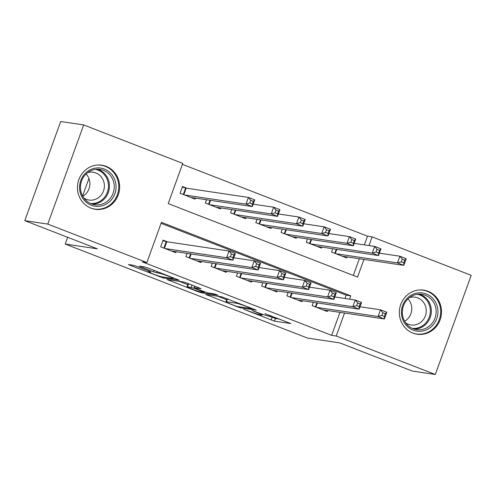 <?xml version="1.0" encoding="UTF-8"?>
<svg xmlns="http://www.w3.org/2000/svg" width="496" height="496" viewBox="0 0 496 496"><rect width="100%" height="100%" fill="white"/><g stroke="black" fill="none" stroke-linecap="round" stroke-linejoin="round"><path stroke-width="0.74" d="M243.666 309.262L274.48 321.154L290.879 323.566L264.963 313.664A8.971 0.608 -160.1 0 1 270.512 316.287A8.971 0.608 -160.1 0 1 270.004 316.312L268.652 316.107A8.971 0.608 -160.1 0 1 257.833 312.604L252.061 310.515L256.568 312.412A8.971 0.608 -160.1 0 1 262.117 315.034A8.971 0.608 -160.1 0 1 261.609 315.059L260.257 314.861A8.971 0.608 -160.1 0 1 249.438 311.352L243.666 309.262M106.119 166.346A22.283 21.068 -81.5 0 1 118.928 192.653A22.283 21.068 -81.5 0 1 95.269 209.287A22.283 21.068 -81.5 0 1 90.985 208.153A22.283 21.068 -81.5 0 1 78.17 181.846A22.283 21.068 -81.5 0 1 101.835 165.211A22.283 21.068 -81.5 0 1 106.119 166.346M427.998 291.27A22.283 21.068 -81.5 0 1 440.814 317.576A22.283 21.068 -81.5 0 1 417.148 334.211A22.283 21.068 -81.5 0 1 412.87 333.076A22.283 21.068 -81.5 0 1 400.055 306.77A22.283 21.068 -81.5 0 1 423.72 290.135A22.283 21.068 -81.5 0 1 427.998 291.27M136.586 266.333L133.201 265.236L128.489 264.566L130.219 265.385L162.843 277.828L179.242 280.24L148.267 268.076L144.888 266.978L139.227 266.166L153.475 271.839L159.582 273.346A7.502 0.508 -160.1 0 1 167.524 275.857A7.502 0.508 -160.1 0 1 173.265 278.467A7.502 0.508 -160.1 0 1 172.844 278.492L162.149 276.898A7.502 0.508 -160.1 0 1 154.206 274.387A7.502 0.508 -160.1 0 1 148.465 271.771A7.502 0.508 -160.1 0 1 148.893 271.752L150.834 272.006L149.098 271.188L136.586 266.333M364.368 244.881L367.511 236.195L372.112 236.877L471.2 275.336L435.308 374.486L412.325 371.064L339.741 342.891L307.563 338.098L65.205 244.038L97.383 248.831L24.8 220.664L47.783 224.087L83.675 124.936L182.764 163.395L168.218 203.589L357.56 277.078L363.946 259.427M435.308 374.486L336.22 336.028L344.546 313.019M349.562 299.162L350.771 295.833L161.423 222.351L146.872 262.545L142.278 261.863L331.619 335.346L336.22 336.028M146.872 262.545L47.783 224.087M205.71 294.469L239.909 307.737L256.314 310.149L221.954 296.887L205.71 294.469M197.997 291.685L167.022 279.521L183.421 281.933L186.806 283.03L201.054 288.703L194.308 287.73L195.883 288.56L207.564 292.876L214.421 293.899L218.004 295.238L201.376 292.783L197.997 291.685L198.171 291.195M186.918 188.263L182.497 186.546L180.073 193.248L195.219 199.125L195.585 198.121M313.336 302.337L312.145 305.629L327.292 311.507L327.658 310.502M288.095 292.535L286.899 295.833L302.045 301.711L302.411 300.706M262.849 282.739L261.652 286.031L276.799 291.915L277.165 290.91M237.603 272.943L236.406 276.235L251.559 282.112L251.918 281.114M212.356 263.147L211.166 266.439L226.312 272.316L226.672 271.312M187.11 253.344L185.919 256.637L201.066 262.52L201.426 261.516M331.619 335.346L339.952 312.337M344.968 298.48L346.171 295.151L161.076 223.312M167.512 241.856L163.097 240.145L160.673 246.841L175.82 252.718L176.179 251.72M367.511 236.195L182.416 164.356M353.313 275.429L359.352 258.745M347.057 256.909L346.692 257.914L331.545 252.036L332.742 248.738M321.811 247.113L321.451 248.118L306.299 242.234L307.495 238.942M296.565 237.317L296.205 238.316L281.058 232.438L282.249 229.146M271.318 227.515L270.959 228.52L255.812 222.642L257.002 219.35M246.072 217.719L245.712 218.724L230.566 212.84L231.756 209.548M220.825 207.923L220.466 208.921L205.319 203.044L206.51 199.752M88.927 178.504L82.59 196.007M67.648 237.293L65.205 244.038M24.8 220.664L60.692 121.514L83.675 124.936M368.962 245.57L372.112 236.877M346.171 295.151L350.771 295.833M268.888 316.144L275.447 318.475L279.812 319.126M217.589 296.236L226.647 299.751M235.067 305.772L237.435 306.54L251.689 308.667L246.996 306.689A8.971 0.608 -160.1 0 0 236.177 303.186L226.43 301.729A8.971 0.608 -160.1 0 0 225.922 301.754A8.971 0.608 -160.1 0 0 231.471 304.377L235.067 305.772M225.922 301.754L226.895 299.076A8.971 0.608 -160.1 0 1 227.404 299.051L228.52 299.218M187.792 284.673L179.056 281.282M187.469 286.713A7.502 0.508 -160.1 0 0 187.048 286.731A7.502 0.508 -160.1 0 0 192.789 289.348A7.502 0.508 -160.1 0 0 200.725 291.859L204.656 292.411L194.618 288.368L187.469 286.713L188.437 284.034A7.502 0.508 -160.1 0 0 188.015 284.053L187.048 286.731M188.437 284.034L189.987 284.264M342.277 256.196L403.781 265.36L397.47 262.911L399.9 256.215L379.409 253.158M402.256 259.135L399.9 256.215L406.212 258.664L403.781 265.36L403.812 262.793L404.786 260.115L402.256 259.135L401.289 261.814L403.812 262.793M401.289 261.814L397.47 262.911L335.966 253.747M404.786 260.115L406.212 258.664M360.009 306.757L380.494 309.808L386.806 312.257L384.381 318.959L322.877 309.795M384.412 316.392L384.381 318.959L378.07 316.51L380.494 309.808L382.856 312.728L381.889 315.413L384.412 316.392L385.38 313.714L382.856 312.728M316.566 307.346L378.07 316.51L381.889 315.413M386.806 312.257L385.38 313.714M426.244 293.973A19.282 18.234 -81.5 0 1 436.74 318.68A19.282 18.234 -81.5 0 1 413.149 330.15A19.282 18.234 -81.5 0 1 402.659 305.449A19.282 18.234 -81.5 0 1 426.244 293.973M413.174 328.743A17.856 16.883 98.5 0 0 416.609 329.654A17.856 16.883 98.5 0 0 435.569 316.324A17.856 16.883 98.5 0 0 425.301 295.25A17.856 16.883 98.5 0 0 421.873 294.339A17.856 16.883 98.5 0 0 402.913 307.669A17.856 16.883 98.5 0 0 413.174 328.743M407.966 298.902A14.055 13.293 -81.5 0 1 404.643 321.234M409.56 297.544A14.055 13.293 -81.5 0 1 415.034 297.154A14.055 13.293 -81.5 0 1 417.737 297.873A14.055 13.293 -81.5 0 1 425.816 314.47A14.055 13.293 -81.5 0 1 410.886 324.967A14.055 13.293 -81.5 0 1 408.189 324.248A14.055 13.293 -81.5 0 1 405.765 322.995M413.075 333.157A22.14 20.931 98.5 0 0 416.435 333.963A22.14 20.931 98.5 0 0 439.946 317.434A22.14 20.931 98.5 0 0 427.217 291.295A22.14 20.931 98.5 0 0 422.964 290.166A22.14 20.931 98.5 0 0 419.511 289.962M115.847 183.824A19.282 18.234 -81.5 0 1 100.663 206.113A19.282 18.234 -81.5 0 1 79.782 190.458A19.282 18.234 -81.5 0 1 94.965 168.169A19.282 18.234 -81.5 0 1 115.847 183.824M80.662 190.142A17.856 16.883 98.5 0 0 94.724 204.73A17.856 16.883 98.5 0 0 114.049 184.004A17.856 16.883 98.5 0 0 99.987 169.415A17.856 16.883 98.5 0 0 80.662 190.142M86.087 173.978A14.055 13.293 -81.5 0 1 89.733 181.561A14.055 13.293 -81.5 0 1 82.758 196.311M87.674 172.62A14.055 13.293 -81.5 0 1 93.149 172.23A14.055 13.293 -81.5 0 1 104.222 183.718A14.055 13.293 -81.5 0 1 89.007 200.043A14.055 13.293 -81.5 0 1 83.88 198.071M91.19 208.233A22.14 20.931 98.5 0 0 94.55 209.039A22.14 20.931 98.5 0 0 118.519 183.334A22.14 20.931 98.5 0 0 101.079 165.242A22.14 20.931 98.5 0 0 97.625 165.038M317.031 246.4L378.541 255.564L372.229 253.115L374.654 246.413L354.163 243.362M377.016 249.339L374.654 246.413L380.965 248.862L378.541 255.564L378.566 252.997L379.539 250.319L377.016 249.339L376.042 252.018L378.566 252.997M376.042 252.018L372.229 253.115L310.719 243.951M379.539 250.319L380.965 248.862M291.784 236.604L353.295 245.768L346.983 243.319L349.407 236.617L328.916 233.566M351.769 239.543L349.407 236.617L355.719 239.066L353.295 245.768L353.319 243.201L354.293 240.523L351.769 239.543L350.796 242.222L353.319 243.201M350.796 242.222L346.983 243.319L285.473 234.155M354.293 240.523L355.719 239.066M266.538 226.802L328.048 235.966L321.737 233.517L324.161 226.821L303.67 223.764M326.523 229.741L324.161 226.821L330.472 229.27L328.048 235.966L328.073 233.399L329.046 230.721L326.523 229.741L325.55 232.419L328.073 233.399M325.55 232.419L321.737 233.517L260.226 224.353M329.046 230.721L330.472 229.27M241.292 217.006L302.802 226.17L296.49 223.721L298.914 217.019L278.423 213.968M301.277 219.945L298.914 217.019L305.226 219.474L302.802 226.17L302.833 223.603L303.8 220.925L301.277 219.945L300.303 222.623L302.833 223.603M300.303 222.623L296.49 223.721L234.98 214.557M303.8 220.925L305.226 219.474M334.763 296.955L355.248 300.012L361.559 302.461L359.135 309.157L297.631 299.993M359.166 306.59L359.135 309.157L352.823 306.708L355.248 300.012L357.61 302.932L356.643 305.61L359.166 306.59L360.139 303.912L357.61 302.932M291.319 297.544L352.823 306.708L356.643 305.61M361.559 302.461L360.139 303.912M309.516 287.159L330.007 290.21L336.319 292.665L333.889 299.361L272.385 290.197M333.92 296.794L333.889 299.361L327.577 296.912L330.007 290.21L332.363 293.136L331.396 295.814L333.92 296.794L334.893 294.116L332.363 293.136M266.073 287.748L327.577 296.912L331.396 295.814M336.319 292.665L334.893 294.116M284.27 277.363L304.761 280.414L311.073 282.863L308.648 289.565L247.138 280.401M308.673 286.998L308.648 289.565L302.337 287.116L304.761 280.414L307.123 283.34L306.15 286.018L308.673 286.998L309.647 284.32L307.123 283.34M240.827 277.952L302.337 287.116L306.15 286.018M311.073 282.863L309.647 284.32M259.024 267.561L279.515 270.618L285.826 273.067L283.402 279.763L221.892 270.599M283.427 277.196L283.402 279.763L277.09 277.314L279.515 270.618L281.877 273.538L280.903 276.216L283.427 277.196L284.4 274.517L281.877 273.538M215.58 268.15L277.09 277.314L280.903 276.216M285.826 273.067L284.4 274.517M216.045 207.21L277.555 216.374L271.244 213.925L273.668 207.223L253.177 204.172M276.03 210.149L273.668 207.223L279.98 209.672L277.555 216.374L277.586 213.807L278.554 211.129L276.03 210.149L275.057 212.827L277.586 213.807M275.057 212.827L271.244 213.925L209.734 204.761M278.554 211.129L279.98 209.672M233.777 257.765L254.268 260.822L260.58 263.271L258.156 269.967L196.645 260.803M258.18 267.4L258.156 269.967L251.844 267.518L254.268 260.822L256.63 263.742L255.657 266.42L258.18 267.4L259.154 264.721L256.63 263.742M190.334 258.354L251.844 267.518L255.657 266.42M260.58 263.271L259.154 264.721M190.799 197.408L252.309 206.572L245.997 204.123L248.422 197.427L186.18 188.151L182.292 187.11M250.784 200.347L248.422 197.427L254.733 199.876L252.309 206.572L252.34 204.011L253.307 201.326L250.784 200.347L249.817 203.025L252.34 204.011M249.817 203.025L245.997 204.123L184.487 194.959M253.307 201.326L254.733 199.876M162.893 240.703L166.78 241.744L229.022 251.019L235.333 253.468L232.909 260.171L171.399 251.007M232.94 257.604L232.909 260.171L226.598 257.722L229.022 251.019L231.384 253.946L230.411 256.624L232.94 257.604L233.907 254.925L231.384 253.946M165.087 248.558L226.598 257.722L230.411 256.624M235.333 253.468L233.907 254.925M275.447 318.475L274.48 321.154M272.068 317.378L271.095 320.056M240.194 306.95L239.909 307.737M236.642 306.33L236.53 306.646M207.489 294.729L207.291 295.294M236.493 302.312L236.177 303.186M227.404 299.051L226.43 301.729M168.956 279.775L168.752 280.339M194.872 286.161L194.308 287.73M201.661 291.995L201.376 292.783M192.039 285.057L191.239 287.277M149.091 271.188L148.893 271.752M159.861 272.571L159.582 273.346M157.344 271.597L156.854 272.936M154.027 270.308L153.475 271.839M141.162 266.42L140.957 266.984M163.128 277.041L162.843 277.828M159.638 276.247L159.464 276.731M130.423 264.821L130.219 265.385M336.784 249.345L335.284 253.487M336.245 249.265L334.788 253.289M315.382 306.888L316.845 302.858M315.884 307.08L317.384 302.938M419.449 294.165A17.856 16.883 -81.5 0 1 420.515 294.531A17.856 16.883 -81.5 0 1 431.049 314.359A17.856 16.883 -81.5 0 1 414.241 329.115M412.362 328.402A17.267 16.331 98.5 0 0 429.902 314.929A17.267 16.331 98.5 0 0 419.858 295.015A17.267 16.331 98.5 0 0 417.44 294.295M97.563 169.241A17.856 16.883 -81.5 0 1 109.263 183.291A17.856 16.883 -81.5 0 1 92.355 204.191M90.477 203.478A17.267 16.331 98.5 0 0 108.258 183.322A17.267 16.331 98.5 0 0 95.561 169.372M311.538 239.543L310.037 243.685M310.998 239.463L309.541 243.493M286.291 229.747L284.791 233.889M285.752 229.667L284.295 233.697M261.045 219.951L259.551 224.093M260.505 219.871L259.048 223.894M235.798 210.149L234.304 214.291M235.259 210.068L233.802 214.098M290.141 297.085L291.598 293.062M290.637 297.284L292.138 293.142M264.895 287.289L266.352 283.259M265.391 287.482L266.891 283.34M239.649 277.493L241.106 273.463M240.145 277.686L241.645 273.544M214.402 267.691L215.859 263.667M214.898 267.89L216.399 263.748M210.558 200.353L209.058 204.495M210.013 200.272L208.556 204.302M189.156 257.895L190.613 253.865M189.658 258.087L191.152 253.946M186.18 188.151L183.811 194.699M185.653 188.027L183.309 194.506M163.909 248.099L166.253 241.626M164.412 248.291L166.78 241.744M262.396 314.272L262.117 315.034M270.754 315.611L270.512 316.287M251.931 308.307L251.801 308.661M194.736 286.105L194.147 287.736M204.798 292.014L204.656 292.411M148.732 271.045L148.465 271.771M173.488 277.859L173.265 278.467M422.964 290.166L421.34 289.924M416.435 333.963L414.817 333.721M101.079 165.242L99.454 165.001M94.55 209.039L92.932 208.797"/></g></svg>
